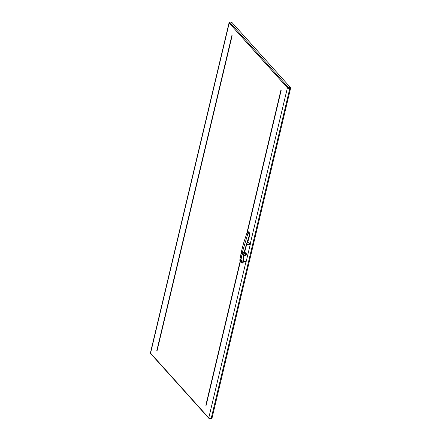 <?xml version="1.0" encoding="UTF-8"?>
<svg xmlns="http://www.w3.org/2000/svg" width="441" height="441" viewBox="0 0 441 441"><rect width="100%" height="100%" fill="white"/><g stroke="black" fill="none" stroke-linecap="round" stroke-linejoin="round"><path stroke-width="0.66" d="M211.515 418.757L211.928 418.481L290.564 88.393L290.432 87.505L231.751 22.265L230.599 22.116A0.932 0.369 13.4 0 0 229.921 22.508L288.127 87.224A0.932 0.369 13.4 0 0 289.533 87.638L290.432 87.505M231.338 22.541L231.751 22.265L231.338 22.541M206.107 405.384L205.842 405.29L206.068 405.544L240.411 261.386M247.401 232.054L281.187 90.223L280.961 89.975L246.943 232.765M205.842 405.29L240.196 261.089M156.787 350.749L231.905 35.429L232.131 35.682L157.013 350.997L156.787 350.749L157.051 350.843M245.246 253.762L245.582 254.678L246.348 253.773M245.091 254.148L245.874 253.531M245.108 254.049L245.582 254.678M245.334 248.504L244.226 252.996L242.44 251.938L247.947 233.41L249.573 234.662L248.068 231.779L247.158 232.341L243.57 243.195L241.255 252.252L242.137 253.349L241.414 252.373M247.947 233.41C247.34 232.887 247.175 232.517 247.462 232.313M248.068 231.779C249.055 231.619 250.135 234.022 249.909 234.568L249.573 234.662L246.53 243.95L243.906 253.117L243.575 254.678L243.856 254.76L243.515 254.711L243.856 254.76L244.226 252.996L243.906 253.117L244.226 252.996M241.8 250.769L242.44 251.938L242.148 253.355L243.856 254.76L246.833 243.912L246.53 243.95M242.126 253.305L243.575 254.678L241.425 252.291M244.43 255.003L243.873 254.678M244.573 253.04A0.463 0.369 -42 0 0 245.124 252.544A0.474 0.375 -42 0 1 244.579 253.029M243.068 261.733L243.493 261.342L246.227 261.37L250.295 244.297L246.701 244.711L250.295 244.297M247.467 242.346L248.537 242.241L250.284 244.182M246.552 244.661L244.32 253.503L244.055 253.206M246.602 244.529L244.215 252.914M246.469 253.889L246.387 254.242L246.646 254.534L246.734 254.181L246.155 253.47M245.411 252.963A0.463 0.369 -42 0 1 244.59 252.958A0.463 0.369 -42 0 1 245.411 252.963M243.564 254.744L243.178 254.738M244.336 252.952L244.904 253.707L246.475 253.724L246.85 254.225L246.265 255.058L244.799 255.422L244.501 255.003L245.984 254.639L246.249 254.937L245.984 254.639L246.387 254.242M242.412 253.652L243.41 254.992L244.501 255.003M240.775 259.832L240.731 260.526L240.825 259.881M240.753 260.554L240.847 259.909L240.753 260.554M240.847 259.909L241.155 260.091M240.295 259.302L240.251 260.003L240.345 259.358M241.21 260.317L241.238 260.653M241.062 260.146L241.359 260.306M241.414 261.105L241.315 260.741M240.582 261.166L240.549 260.388L240.582 261.166M241.436 261.915L241.629 261.386L241.436 261.915M241.332 261.193L241.266 261.926M240.351 260.912L240.268 260.08L240.494 260.901M241.646 261.342L241.839 260.813L241.646 261.342M241.47 260.758L241.475 261.353M241.337 260.769L241.839 260.813M240.119 260.003L240.152 260.697L240.119 260.003M241.161 261.811L241.073 260.967L241.194 261.811M240.279 260.025L240.367 259.385L240.279 260.025M240.588 260.207L240.367 259.385M240.825 261.441L240.918 260.796M242.87 262.797L242.633 262.996L240.731 261.706C240.979 262.224 241.64 262.632 242.732 262.919L243.074 262.604M243.823 255.378L241.459 252.925L243.845 255.433L243.559 255.383L242.633 262.996M246.767 254.578L243.664 255.284L243.151 262.775L242.655 263.007C242.396 263.238 241.767 262.842 240.758 261.811L239.783 260.267L241.172 252.919L242.07 253.994L240.984 259.898M240.218 260.124C239.843 260.625 240.009 261.155 240.731 261.706L240.792 261.237M243.57 255.273L242.208 253.917M244.799 255.422L243.559 255.383M243.664 255.284L241.657 253.173M241.172 252.919L241.889 253.222M246.05 261.419L208.769 417.886A0.65 0.518 138 0 0 208.869 418.327L210.848 418.95A0.65 0.419 -98.2 0 0 211.156 418.592A1.582 0.628 -166.6 0 1 208.769 417.886L150.568 353.169A0.65 0.518 138 0 0 150.662 353.61L150.436 352.817A1.582 0.628 -166.6 0 0 150.568 353.169L229.204 23.086A0.65 0.518 -42 0 1 229.921 22.508M290.564 88.393L289.798 88.503L211.156 418.592L211.928 418.481M289.533 87.638A0.65 0.419 -98.2 0 1 289.798 88.503A1.582 0.628 -166.6 0 1 287.411 87.798L250.19 244.027M231.624 22.188L230.544 22.05C229.739 21.923 229.248 22.155 229.072 22.734A1.582 0.628 13.4 0 0 229.204 23.086L287.411 87.798A0.65 0.518 -42 0 1 288.127 87.224M210.616 418.889A0.65 0.419 -98.2 0 0 210.848 418.95L211.68 418.829M249.909 234.568L248.421 239.987L247.947 240.042M248.421 239.987L247.263 242.831L246.938 242.859M246.85 254.225L246.42 253.762L244.32 253.503M246.734 254.181L246.42 253.762L246.734 254.181M243.443 261.392L246.177 261.414M243.493 261.342L243.019 261.783M150.662 353.61L208.869 418.327M229.072 22.734L150.436 352.817M247.263 242.831L246.833 243.912M248.526 242.236L247.467 242.341M246.662 253.867L244.865 253.757L244.088 253.244M243.074 261.75L243.454 261.392L246.188 261.419"/></g></svg>
